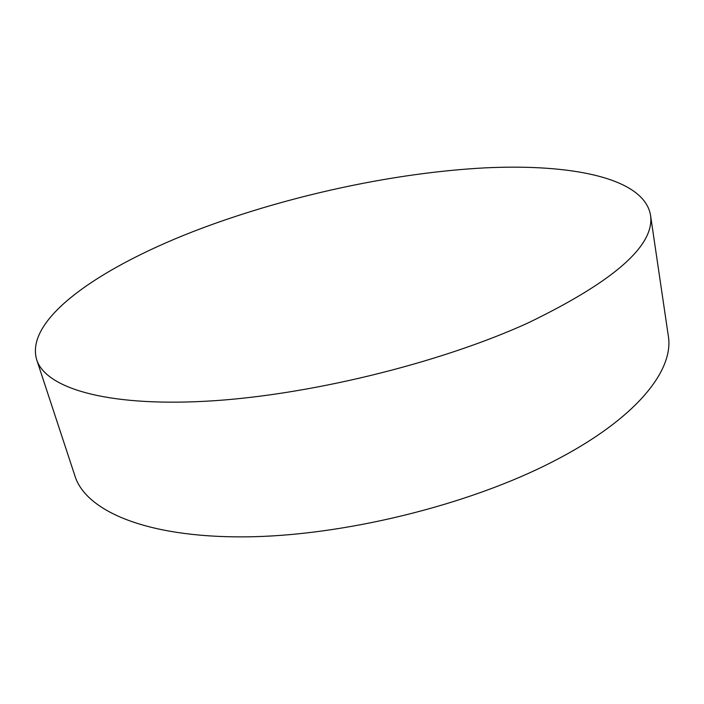 <?xml version="1.0" encoding="UTF-8"?>
<svg xmlns="http://www.w3.org/2000/svg" width="704" height="704" viewBox="0 0 704 704"><rect width="100%" height="100%" fill="white"/><g stroke="black" fill="none" stroke-linecap="round" stroke-linejoin="round"><path stroke-width="1.06" d="M211.684 224.638C298.021 193.565 397.866 172.533 484.686 167.886C570.346 163.671 643.148 177.514 650.426 214.535C655.618 244.878 614.706 281.072 527.683 323.118C438.178 363.818 306.038 395.921 205.348 401.262C104.368 406.648 45.241 387.446 36.652 359.63C23.927 316.087 110.229 261.122 211.684 224.638M36.652 359.63L75.002 476.142C85.853 510.682 145.596 537.442 243.892 536.87C341.933 536.334 468.398 505.384 553.476 461.296C636.302 418.854 674.3 370.181 668.307 335.887L650.426 214.535"/></g></svg>
